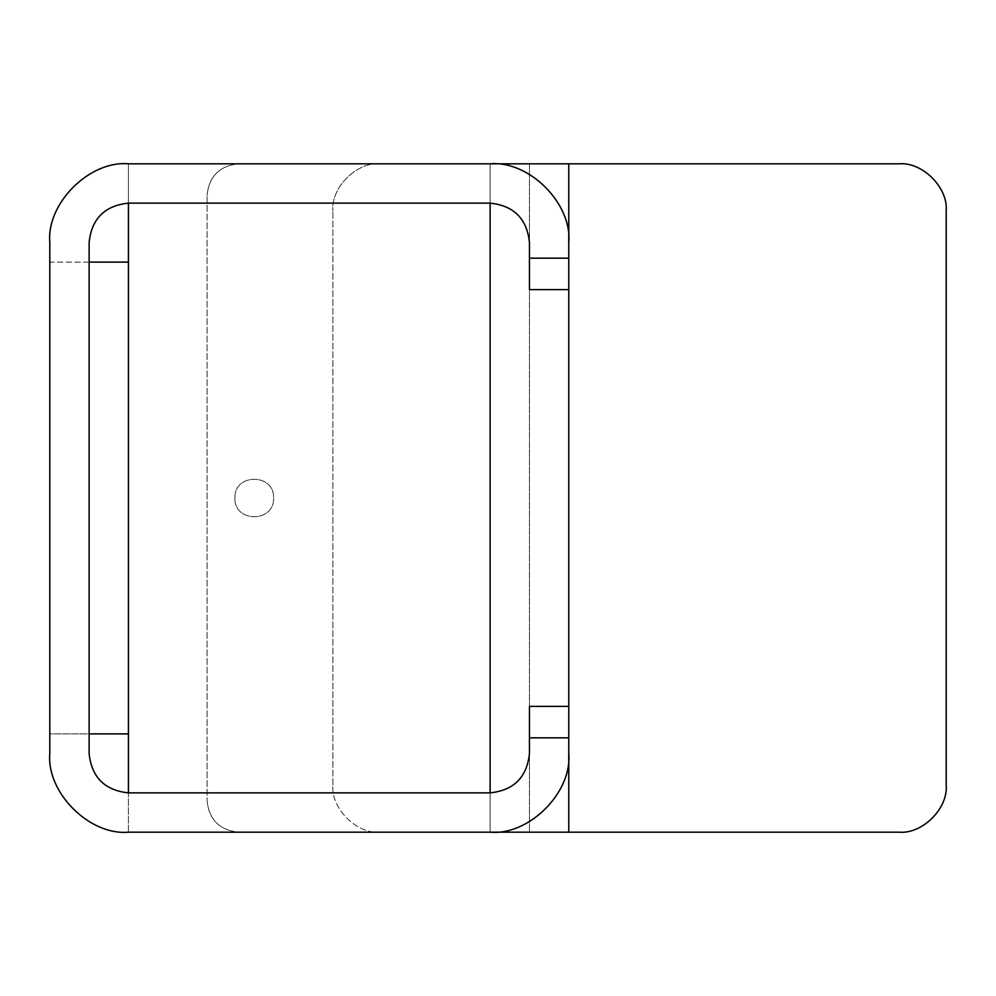 <?xml version="1.0" encoding="UTF-8"?>
<svg xmlns="http://www.w3.org/2000/svg" width="996" height="996" viewBox="0 0 996 996"><rect width="100%" height="100%" fill="white"/><g stroke="black" fill="none" stroke-linecap="round" stroke-linejoin="round"><path stroke-width="0.75" stroke-dasharray="4.98 3.74" d="M49.8 753.549L49.8 733.89L128.434 733.89L128.434 262.11L49.8 262.11L49.8 733.89L89.117 733.89L89.117 242.451C91.62 218.734 104.717 205.637 128.434 203.134L128.434 163.817L568.766 163.817L238.517 163.817C219.543 165.822 209.06 176.304 207.068 195.266C209.06 176.304 219.543 165.822 238.517 163.817L380.049 163.817C356.705 161.701 330.759 187.646 332.876 210.99C330.759 187.646 356.705 161.701 380.049 163.817L899.027 163.817M332.876 785.01L332.876 210.99L332.876 785.01C330.759 808.354 356.705 834.299 380.049 832.183C356.705 834.299 330.759 808.354 332.876 785.01M946.2 210.99L946.2 785.01M899.027 832.183L238.517 832.183L568.766 832.183L490.132 832.183L568.766 832.183L568.766 163.817L529.449 163.817L529.449 832.183L529.449 163.817L568.766 163.817M128.434 262.11L128.434 163.817L490.132 163.817L490.132 832.183L128.434 832.183L490.132 832.183L128.434 832.183L128.434 733.89M568.766 737.824L529.449 737.824L529.449 706.376L568.766 706.376L568.766 753.549L568.766 706.376M529.449 737.824L529.449 753.549C526.946 777.266 513.849 790.363 490.132 792.866L128.434 792.866L128.434 832.183M568.766 289.624L568.766 242.451L568.766 289.624L529.449 289.624L529.449 242.451C526.946 218.734 513.849 205.637 490.132 203.134L128.434 203.134L128.434 163.817L490.132 163.817L490.132 832.183L490.132 203.134M207.068 800.734C209.06 819.696 219.543 830.178 238.517 832.183C219.543 830.178 209.06 819.696 207.068 800.734L207.068 195.266L207.068 800.734M234.907 498C233.848 473.063 274.635 473.063 273.576 498C274.635 522.937 233.848 522.937 234.907 498C233.848 522.937 274.635 522.937 273.576 498C274.635 473.063 233.848 473.063 234.907 498M568.766 832.183L490.132 832.183L490.132 792.866M89.117 262.11L49.8 262.11L49.8 242.451M128.434 203.134L128.434 163.817M128.434 792.866C104.717 790.363 91.62 777.266 89.117 753.549L89.117 733.89M529.449 258.176L568.766 258.176"/><path stroke-width="1.49" d="M946.2 210.99C948.304 187.646 922.358 161.701 899.027 163.817C922.358 161.701 948.304 187.646 946.2 210.99L946.2 785.01C948.304 808.354 922.358 834.299 899.027 832.183C922.358 834.299 948.304 808.354 946.2 785.01M899.027 832.183L490.132 832.183C529.038 835.694 572.289 792.455 568.766 753.549L568.766 706.376L529.449 706.376L529.449 753.549C526.946 777.266 513.849 790.363 490.132 792.866L128.434 792.866C104.717 790.363 91.62 777.266 89.117 753.549L89.117 242.451C91.62 218.734 104.717 205.637 128.434 203.134L128.434 262.11L89.117 262.11M568.766 163.817L568.766 242.451C572.289 203.545 529.038 160.306 490.132 163.817L899.027 163.817M568.766 258.176L529.449 258.176L529.449 289.624L568.766 289.624L568.766 242.451C572.289 203.545 529.038 160.306 490.132 163.817L128.434 163.817C89.528 160.306 46.289 203.545 49.8 242.451L49.8 753.549C46.289 792.455 89.528 835.694 128.434 832.183L490.132 832.183C529.038 835.694 572.289 792.455 568.766 753.549L568.766 832.183M529.449 258.176L529.449 242.451C526.946 218.734 513.849 205.637 490.132 203.134L128.434 203.134M568.766 289.624L568.766 706.376M128.434 262.11L128.434 792.866M128.434 733.89L89.117 733.89M128.434 163.817C89.528 160.306 46.289 203.545 49.8 242.451M49.8 753.549C46.289 792.455 89.528 835.694 128.434 832.183M529.449 737.824L568.766 737.824M490.132 792.866L490.132 203.134"/></g></svg>

